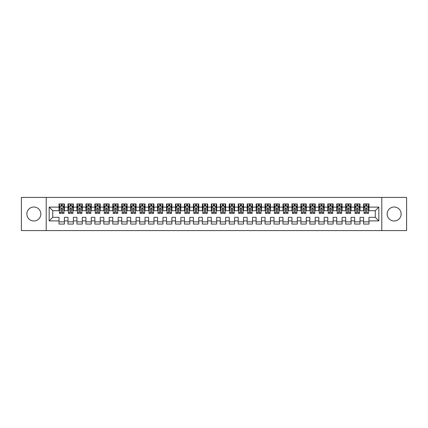 <?xml version="1.0" encoding="UTF-8"?>
<svg xmlns="http://www.w3.org/2000/svg" width="428" height="428" viewBox="0 0 428 428"><rect width="100%" height="100%" fill="white"/><g stroke="black" fill="none" stroke-linecap="round" stroke-linejoin="round"><path stroke-width="0.64" d="M394.151 207.013A6.987 6.987 0 0 0 387.163 214A6.987 6.987 0 0 0 394.151 220.987A6.987 6.987 0 0 0 401.138 214A6.987 6.987 0 0 0 394.151 207.013M33.849 207.013A6.987 6.987 0 0 0 26.862 214A6.987 6.987 0 0 0 33.849 220.987A6.987 6.987 0 0 0 40.837 214A6.987 6.987 0 0 0 33.849 207.013M381.787 230.574L406.6 230.574L406.6 197.426L381.787 197.426L381.787 230.574L46.213 230.574L46.213 197.426L21.4 197.426L21.4 230.574L46.213 230.574M381.787 197.426L46.213 197.426M49.172 220.896L49.172 207.104L59.027 207.104L59.027 210.683L52.751 210.683L52.751 217.317L49.172 220.896L59.027 220.896L59.027 224.079L64.398 224.079L64.398 220.896L67.982 220.896L67.982 224.079L73.359 224.079L73.359 220.896L76.938 220.896L76.938 224.079L82.315 224.079L82.315 220.896L85.9 220.896L85.9 224.079L91.271 224.079L91.271 220.896L94.856 220.896L94.856 224.079L100.232 224.079L100.232 220.896L103.817 220.896L103.817 224.079L109.188 224.079L109.188 220.896L112.773 220.896L112.773 224.079L118.149 224.079L118.149 220.896L121.729 220.896L121.729 224.079L127.105 224.079L127.105 220.896L130.69 220.896L130.69 224.079L136.067 224.079L136.067 220.896L139.646 220.896L139.646 224.079L145.022 224.079L145.022 220.896L148.607 220.896L148.607 224.079L153.978 224.079L153.978 220.896L157.563 220.896L157.563 224.079L162.94 224.079L162.94 220.896L166.524 220.896L166.524 224.079L171.896 224.079L171.896 220.896L175.48 220.896L175.48 224.079L180.857 224.079L180.857 220.896L184.436 220.896L184.436 224.079L189.813 224.079L189.813 220.896L193.397 220.896L193.397 224.079L198.769 224.079L198.769 220.896L202.353 220.896L202.353 224.079L207.73 224.079L207.73 220.896L211.314 220.896L211.314 224.079L216.686 224.079L216.686 220.896L220.27 220.896L220.27 224.079L225.647 224.079L225.647 220.896L229.231 220.896L229.231 224.079L234.603 224.079L234.603 220.896L238.187 220.896L238.187 224.079L243.564 224.079L243.564 220.896L247.143 220.896L247.143 224.079L252.52 224.079L252.52 220.896L256.105 220.896L256.105 224.079L261.476 224.079L261.476 220.896L265.06 220.896L265.06 224.079L270.437 224.079L270.437 220.896L274.022 220.896L274.022 224.079L279.393 224.079L279.393 220.896L282.978 220.896L282.978 224.079L288.354 224.079L288.354 220.896L291.933 220.896L291.933 224.079L297.31 224.079L297.31 220.896L300.895 220.896L300.895 224.079L306.271 224.079L306.271 220.896L309.851 220.896L309.851 224.079L315.227 224.079L315.227 220.896L318.812 220.896L318.812 224.079L324.183 224.079L324.183 220.896L327.768 220.896L327.768 224.079L333.145 224.079L333.145 220.896L336.729 220.896L336.729 224.079L342.1 224.079L342.1 220.896L345.685 220.896L345.685 224.079L351.062 224.079L351.062 220.896L354.641 220.896L354.641 224.079L360.018 224.079L360.018 220.896L363.602 220.896L363.602 224.079L368.973 224.079L368.973 217.317L375.249 217.317L375.249 210.683L368.973 210.683L368.973 207.104L378.828 207.104L378.828 220.896L368.973 220.896M368.973 207.104L368.973 203.921L363.602 203.921L363.602 207.104L360.018 207.104L360.018 203.921L354.641 203.921L354.641 207.104L351.062 207.104L351.062 203.921L345.685 203.921L345.685 207.104L342.1 207.104L342.1 203.921L336.729 203.921L336.729 207.104L333.145 207.104L333.145 203.921L327.768 203.921L327.768 207.104L324.183 207.104L324.183 203.921L318.812 203.921L318.812 207.104L315.227 207.104L315.227 203.921L309.851 203.921L309.851 207.104L306.271 207.104L306.271 203.921L300.895 203.921L300.895 207.104L297.31 207.104L297.31 203.921L291.933 203.921L291.933 207.104L288.354 207.104L288.354 203.921L282.978 203.921L282.978 207.104L279.393 207.104L279.393 203.921L274.022 203.921L274.022 207.104L270.437 207.104L270.437 203.921L265.06 203.921L265.06 207.104L261.476 207.104L261.476 203.921L256.105 203.921L256.105 207.104L252.52 207.104L252.52 203.921L247.143 203.921L247.143 207.104L243.564 207.104L243.564 203.921L238.187 203.921L238.187 207.104L234.603 207.104L234.603 203.921L229.231 203.921L229.231 207.104L225.647 207.104L225.647 203.921L220.27 203.921L220.27 207.104L216.686 207.104L216.686 203.921L211.314 203.921L211.314 207.104L207.73 207.104L207.73 203.921L202.353 203.921L202.353 207.104L198.769 207.104L198.769 203.921L193.397 203.921L193.397 207.104L189.813 207.104L189.813 203.921L184.436 203.921L184.436 207.104L180.857 207.104L180.857 203.921L175.48 203.921L175.48 207.104L171.896 207.104L171.896 203.921L166.524 203.921L166.524 207.104L162.94 207.104L162.94 203.921L157.563 203.921L157.563 207.104L153.978 207.104L153.978 203.921L148.607 203.921L148.607 207.104L145.022 207.104L145.022 203.921L139.646 203.921L139.646 207.104L136.067 207.104L136.067 203.921L130.69 203.921L130.69 207.104L127.105 207.104L127.105 203.921L121.729 203.921L121.729 207.104L118.149 207.104L118.149 203.921L112.773 203.921L112.773 207.104L109.188 207.104L109.188 203.921L103.817 203.921L103.817 207.104L100.232 207.104L100.232 203.921L94.856 203.921L94.856 207.104L91.271 207.104L91.271 203.921L85.9 203.921L85.9 207.104L82.315 207.104L82.315 203.921L76.938 203.921L76.938 207.104L73.359 207.104L73.359 203.921L67.982 203.921L67.982 207.104L64.398 207.104L64.398 203.921L59.027 203.921L59.027 207.104M360.018 220.896L360.018 217.317L363.602 217.317L363.602 220.896M378.828 207.104L375.249 210.683M351.062 220.896L351.062 217.317L354.641 217.317L354.641 220.896M363.602 207.104L363.602 210.683L360.018 210.683L360.018 207.104M342.1 220.896L342.1 217.317L345.685 217.317L345.685 220.896M354.641 207.104L354.641 210.683L351.062 210.683L351.062 207.104M333.145 220.896L333.145 217.317L336.729 217.317L336.729 220.896M345.685 207.104L345.685 210.683L342.1 210.683L342.1 207.104M324.183 220.896L324.183 217.317L327.768 217.317L327.768 220.896M336.729 207.104L336.729 210.683L333.145 210.683L333.145 207.104M315.227 220.896L315.227 217.317L318.812 217.317L318.812 220.896M327.768 207.104L327.768 210.683L324.183 210.683L324.183 207.104M306.271 220.896L306.271 217.317L309.851 217.317L309.851 220.896M318.812 207.104L318.812 210.683L315.227 210.683L315.227 207.104M297.31 220.896L297.31 217.317L300.895 217.317L300.895 220.896M309.851 207.104L309.851 210.683L306.271 210.683L306.271 207.104M288.354 220.896L288.354 217.317L291.933 217.317L291.933 220.896M300.895 207.104L300.895 210.683L297.31 210.683L297.31 207.104M279.393 220.896L279.393 217.317L282.978 217.317L282.978 220.896M291.933 207.104L291.933 210.683L288.354 210.683L288.354 207.104M270.437 220.896L270.437 217.317L274.022 217.317L274.022 220.896M282.978 207.104L282.978 210.683L279.393 210.683L279.393 207.104M261.476 220.896L261.476 217.317L265.06 217.317L265.06 220.896M274.022 207.104L274.022 210.683L270.437 210.683L270.437 207.104M252.52 220.896L252.52 217.317L256.105 217.317L256.105 220.896M265.06 207.104L265.06 210.683L261.476 210.683L261.476 207.104M243.564 220.896L243.564 217.317L247.143 217.317L247.143 220.896M256.105 207.104L256.105 210.683L252.52 210.683L252.52 207.104M234.603 220.896L234.603 217.317L238.187 217.317L238.187 220.896M247.143 207.104L247.143 210.683L243.564 210.683L243.564 207.104M225.647 220.896L225.647 217.317L229.231 217.317L229.231 220.896M238.187 207.104L238.187 210.683L234.603 210.683L234.603 207.104M216.686 220.896L216.686 217.317L220.27 217.317L220.27 220.896M229.231 207.104L229.231 210.683L225.647 210.683L225.647 207.104M207.73 220.896L207.73 217.317L211.314 217.317L211.314 220.896M220.27 207.104L220.27 210.683L216.686 210.683L216.686 207.104M198.769 220.896L198.769 217.317L202.353 217.317L202.353 220.896M211.314 207.104L211.314 210.683L207.73 210.683L207.73 207.104M189.813 220.896L189.813 217.317L193.397 217.317L193.397 220.896M202.353 207.104L202.353 210.683L198.769 210.683L198.769 207.104M180.857 220.896L180.857 217.317L184.436 217.317L184.436 220.896M193.397 207.104L193.397 210.683L189.813 210.683L189.813 207.104M171.896 220.896L171.896 217.317L175.48 217.317L175.48 220.896M184.436 207.104L184.436 210.683L180.857 210.683L180.857 207.104M162.94 220.896L162.94 217.317L166.524 217.317L166.524 220.896M175.48 207.104L175.48 210.683L171.896 210.683L171.896 207.104M153.978 220.896L153.978 217.317L157.563 217.317L157.563 220.896M166.524 207.104L166.524 210.683L162.94 210.683L162.94 207.104M145.022 220.896L145.022 217.317L148.607 217.317L148.607 220.896M157.563 207.104L157.563 210.683L153.978 210.683L153.978 207.104M136.067 220.896L136.067 217.317L139.646 217.317L139.646 220.896M148.607 207.104L148.607 210.683L145.022 210.683L145.022 207.104M127.105 220.896L127.105 217.317L130.69 217.317L130.69 220.896M139.646 207.104L139.646 210.683L136.067 210.683L136.067 207.104M118.149 220.896L118.149 217.317L121.729 217.317L121.729 220.896M130.69 207.104L130.69 210.683L127.105 210.683L127.105 207.104M109.188 220.896L109.188 217.317L112.773 217.317L112.773 220.896M121.729 207.104L121.729 210.683L118.149 210.683L118.149 207.104M100.232 220.896L100.232 217.317L103.817 217.317L103.817 220.896M112.773 207.104L112.773 210.683L109.188 210.683L109.188 207.104M91.271 220.896L91.271 217.317L94.856 217.317L94.856 220.896M103.817 207.104L103.817 210.683L100.232 210.683L100.232 207.104M82.315 220.896L82.315 217.317L85.9 217.317L85.9 220.896M94.856 207.104L94.856 210.683L91.271 210.683L91.271 207.104M73.359 220.896L73.359 217.317L76.938 217.317L76.938 220.896M85.9 207.104L85.9 210.683L82.315 210.683L82.315 207.104M64.398 220.896L64.398 217.317L67.982 217.317L67.982 220.896M76.938 207.104L76.938 210.683L73.359 210.683L73.359 207.104M52.751 217.317L59.027 217.317L59.027 220.896M67.982 207.104L67.982 210.683L64.398 210.683L64.398 207.104M363.602 206.162L364.051 206.162M368.529 206.162L368.973 206.162M354.641 206.162L355.09 206.162M359.568 206.162L360.018 206.162M345.685 206.162L346.134 206.162M350.612 206.162L351.062 206.162M336.729 206.162L337.173 206.162M341.651 206.162L342.1 206.162M327.768 206.162L328.217 206.162M332.695 206.162L333.145 206.162M318.812 206.162L319.256 206.162M323.739 206.162L324.183 206.162M309.851 206.162L310.3 206.162M314.778 206.162L315.227 206.162M300.895 206.162L301.344 206.162M305.822 206.162L306.271 206.162M291.933 206.162L292.383 206.162M296.861 206.162L297.31 206.162M282.978 206.162L283.427 206.162M287.905 206.162L288.354 206.162M274.022 206.162L274.466 206.162M278.949 206.162L279.393 206.162M265.06 206.162L265.51 206.162M269.988 206.162L270.437 206.162M256.105 206.162L256.549 206.162M261.032 206.162L261.476 206.162M247.143 206.162L247.593 206.162M252.071 206.162L252.52 206.162M238.187 206.162L238.637 206.162M243.115 206.162L243.564 206.162M229.231 206.162L229.676 206.162M234.153 206.162L234.603 206.162M220.27 206.162L220.72 206.162M225.198 206.162L225.647 206.162M211.314 206.162L211.758 206.162M216.242 206.162L216.686 206.162M202.353 206.162L202.802 206.162M207.28 206.162L207.73 206.162M193.397 206.162L193.847 206.162M198.325 206.162L198.769 206.162M184.436 206.162L184.885 206.162M189.363 206.162L189.813 206.162M175.48 206.162L175.929 206.162M180.407 206.162L180.857 206.162M166.524 206.162L166.968 206.162M171.451 206.162L171.896 206.162M157.563 206.162L158.012 206.162M162.49 206.162L162.94 206.162M148.607 206.162L149.051 206.162M153.534 206.162L153.978 206.162M139.646 206.162L140.095 206.162M144.573 206.162L145.022 206.162M130.69 206.162L131.139 206.162M135.617 206.162L136.067 206.162M121.729 206.162L122.178 206.162M126.656 206.162L127.105 206.162M112.773 206.162L113.222 206.162M117.7 206.162L118.149 206.162M103.817 206.162L104.261 206.162M108.744 206.162L109.188 206.162M94.856 206.162L95.305 206.162M99.783 206.162L100.232 206.162M85.9 206.162L86.349 206.162M90.827 206.162L91.271 206.162M76.938 206.162L77.388 206.162M81.866 206.162L82.315 206.162M67.982 206.162L68.432 206.162M72.91 206.162L73.359 206.162M59.027 206.162L59.471 206.162M63.949 206.162L64.398 206.162M59.027 221.838L64.398 221.838M67.982 221.838L73.359 221.838M76.938 221.838L82.315 221.838M85.9 221.838L91.271 221.838M94.856 221.838L100.232 221.838M103.817 221.838L109.188 221.838M112.773 221.838L118.149 221.838M121.729 221.838L127.105 221.838M130.69 221.838L136.067 221.838M139.646 221.838L145.022 221.838M148.607 221.838L153.978 221.838M157.563 221.838L162.94 221.838M166.524 221.838L171.896 221.838M175.48 221.838L180.857 221.838M184.436 221.838L189.813 221.838M193.397 221.838L198.769 221.838M202.353 221.838L207.73 221.838M211.314 221.838L216.686 221.838M220.27 221.838L225.647 221.838M229.231 221.838L234.603 221.838M238.187 221.838L243.564 221.838M247.143 221.838L252.52 221.838M256.105 221.838L261.476 221.838M265.06 221.838L270.437 221.838M274.022 221.838L279.393 221.838M282.978 221.838L288.354 221.838M291.933 221.838L297.31 221.838M300.895 221.838L306.271 221.838M309.851 221.838L315.227 221.838M318.812 221.838L324.183 221.838M327.768 221.838L333.145 221.838M336.729 221.838L342.1 221.838M345.685 221.838L351.062 221.838M354.641 221.838L360.018 221.838M363.602 221.838L368.973 221.838M49.172 207.104L52.751 210.683M375.249 217.317L378.828 220.896M62.247 205.087L61.172 205.087M63.949 212.341L62.247 212.341L62.247 213.465L63.949 213.465L63.949 207.997L63.055 206.205L60.369 206.205L59.471 207.997L59.471 213.465L61.172 213.465L61.172 212.341L59.471 212.341M59.471 207.997L59.471 203.921M63.949 207.997L63.949 203.921M61.172 206.205L61.172 203.921M62.247 203.921L62.247 206.205M62.247 212.341L62.247 208.671C61.889 207.981 61.53 207.981 61.172 208.671L61.172 212.341M62.247 206.162L61.172 206.162M71.209 205.087L70.133 205.087M72.91 212.341L71.209 212.341L71.209 213.465L72.91 213.465L72.91 207.997L72.011 206.205L69.325 206.205L68.432 207.997L68.432 213.465L70.133 213.465L70.133 212.341L68.432 212.341M68.432 207.997L68.432 203.921M72.91 207.997L72.91 203.921M70.133 206.205L70.133 203.921M71.209 203.921L71.209 206.205M71.209 212.341L71.209 208.671C70.85 207.981 70.492 207.981 70.133 208.671L70.133 212.341M71.209 206.162L70.133 206.162M80.164 205.087L79.089 205.087M81.866 212.341L80.164 212.341L80.164 213.465L81.866 213.465L81.866 207.997L80.972 206.205L78.287 206.205L77.388 207.997L77.388 213.465L79.089 213.465L79.089 212.341L77.388 212.341M77.388 207.997L77.388 203.921M81.866 207.997L81.866 203.921M79.089 206.205L79.089 203.921M80.164 203.921L80.164 206.205M80.164 212.341L80.164 208.671C79.806 207.981 79.448 207.981 79.089 208.671L79.089 212.341M80.164 206.162L79.089 206.162M89.126 205.087L88.05 205.087M90.827 212.341L89.126 212.341L89.126 213.465L90.827 213.465L90.827 207.997L89.928 206.205L87.242 206.205L86.349 207.997L86.349 213.465L88.05 213.465L88.05 212.341L86.349 212.341M86.349 207.997L86.349 203.921M90.827 207.997L90.827 203.921M88.05 206.205L88.05 203.921M89.126 203.921L89.126 206.205M89.126 212.341L89.126 208.671C88.767 207.981 88.409 207.981 88.05 208.671L88.05 212.341M89.126 206.162L88.05 206.162M98.082 205.087L97.006 205.087M99.783 212.341L98.082 212.341L98.082 213.465L99.783 213.465L99.783 207.997L98.889 206.205L96.198 206.205L95.305 207.997L95.305 213.465L97.006 213.465L97.006 212.341L95.305 212.341M95.305 207.997L95.305 203.921M99.783 207.997L99.783 203.921M97.006 206.205L97.006 203.921M98.082 203.921L98.082 206.205M98.082 212.341L98.082 208.671C97.723 207.981 97.365 207.981 97.006 208.671L97.006 212.341M98.082 206.162L97.006 206.162M107.037 205.087L105.967 205.087M108.744 212.341L107.037 212.341L107.037 213.465L108.744 213.465L108.744 207.997L107.845 206.205L105.16 206.205L104.261 207.997L104.261 213.465L105.967 213.465L105.967 212.341L104.261 212.341M104.261 207.997L104.261 203.921M108.744 207.997L108.744 203.921M105.967 206.205L105.967 203.921M107.037 203.921L107.037 206.205M107.037 212.341L107.037 208.671C106.684 207.981 106.326 207.981 105.967 208.671L105.967 212.341M107.037 206.162L105.967 206.162M115.999 205.087L114.923 205.087M117.7 212.341L115.999 212.341L115.999 213.465L117.7 213.465L117.7 207.997L116.807 206.205L114.116 206.205L113.222 207.997L113.222 213.465L114.923 213.465L114.923 212.341L113.222 212.341M113.222 207.997L113.222 203.921M117.7 207.997L117.7 203.921M114.923 206.205L114.923 203.921M115.999 203.921L115.999 206.205M115.999 212.341L115.999 208.671C115.64 207.981 115.282 207.981 114.923 208.671L114.923 212.341M115.999 206.162L114.923 206.162M124.955 205.087L123.879 205.087M126.656 212.341L124.955 212.341L124.955 213.465L126.656 213.465L126.656 207.997L125.762 206.205L123.077 206.205L122.178 207.997L122.178 213.465L123.879 213.465L123.879 212.341L122.178 212.341M122.178 207.997L122.178 203.921M126.656 207.997L126.656 203.921M123.879 206.205L123.879 203.921M124.955 203.921L124.955 206.205M124.955 212.341L124.955 208.671C124.596 207.981 124.238 207.981 123.879 208.671L123.879 212.341M124.955 206.162L123.879 206.162M133.916 205.087L132.841 205.087M135.617 212.341L133.916 212.341L133.916 213.465L135.617 213.465L135.617 207.997L134.718 206.205L132.033 206.205L131.139 207.997L131.139 213.465L132.841 213.465L132.841 212.341L131.139 212.341M131.139 207.997L131.139 203.921M135.617 207.997L135.617 203.921M132.841 206.205L132.841 203.921M133.916 203.921L133.916 206.205M133.916 212.341L133.916 208.671C133.557 207.981 133.199 207.981 132.841 208.671L132.841 212.341M133.916 206.162L132.841 206.162M142.872 205.087L141.796 205.087M144.573 212.341L142.872 212.341L142.872 213.465L144.573 213.465L144.573 207.997L143.68 206.205L140.989 206.205L140.095 207.997L140.095 213.465L141.796 213.465L141.796 212.341L140.095 212.341M140.095 207.997L140.095 203.921M144.573 207.997L144.573 203.921M141.796 206.205L141.796 203.921M142.872 203.921L142.872 206.205M142.872 212.341L142.872 208.671C142.513 207.981 142.155 207.981 141.796 208.671L141.796 212.341M142.872 206.162L141.796 206.162M151.833 205.087L150.758 205.087M153.534 212.341L151.833 212.341L151.833 213.465L153.534 213.465L153.534 207.997L152.636 206.205L149.95 206.205L149.051 207.997L149.051 213.465L150.758 213.465L150.758 212.341L149.051 212.341M149.051 207.997L149.051 203.921M153.534 207.997L153.534 203.921M150.758 206.205L150.758 203.921M151.833 203.921L151.833 206.205M151.833 212.341L151.833 208.671C151.475 207.981 151.116 207.981 150.758 208.671L150.758 212.341M151.833 206.162L150.758 206.162M160.789 205.087L159.714 205.087M162.49 212.341L160.789 212.341L160.789 213.465L162.49 213.465L162.49 207.997L161.597 206.205L158.906 206.205L158.012 207.997L158.012 213.465L159.714 213.465L159.714 212.341L158.012 212.341M158.012 207.997L158.012 203.921M162.49 207.997L162.49 203.921M159.714 206.205L159.714 203.921M160.789 203.921L160.789 206.205M160.789 212.341L160.789 208.671C160.43 207.981 160.072 207.981 159.714 208.671L159.714 212.341M160.789 206.162L159.714 206.162M169.745 205.087L168.669 205.087M171.451 212.341L169.745 212.341L169.745 213.465L171.451 213.465L171.451 207.997L170.553 206.205L167.867 206.205L166.968 207.997L166.968 213.465L168.669 213.465L168.669 212.341L166.968 212.341M166.968 207.997L166.968 203.921M171.451 207.997L171.451 203.921M168.669 206.205L168.669 203.921M169.745 203.921L169.745 206.205M169.745 212.341L169.745 208.671C169.386 207.981 169.033 207.981 168.669 208.671L168.669 212.341M169.745 206.162L168.669 206.162M178.706 205.087L177.631 205.087M180.407 212.341L178.706 212.341L178.706 213.465L180.407 213.465L180.407 207.997L179.509 206.205L176.823 206.205L175.929 207.997L175.929 213.465L177.631 213.465L177.631 212.341L175.929 212.341M175.929 207.997L175.929 203.921M180.407 207.997L180.407 203.921M177.631 206.205L177.631 203.921M178.706 203.921L178.706 206.205M178.706 212.341L178.706 208.671C178.348 207.981 177.989 207.981 177.631 208.671L177.631 212.341M178.706 206.162L177.631 206.162M187.662 205.087L186.587 205.087M189.363 212.341L187.662 212.341L187.662 213.465L189.363 213.465L189.363 207.997L188.47 206.205L185.784 206.205L184.885 207.997L184.885 213.465L186.587 213.465L186.587 212.341L184.885 212.341M184.885 207.997L184.885 203.921M189.363 207.997L189.363 203.921M186.587 206.205L186.587 203.921M187.662 203.921L187.662 206.205M187.662 212.341L187.662 208.671C187.304 207.981 186.945 207.981 186.587 208.671L186.587 212.341M187.662 206.162L186.587 206.162M196.623 205.087L195.548 205.087M198.325 212.341L196.623 212.341L196.623 213.465L198.325 213.465L198.325 207.997L197.426 206.205L194.74 206.205L193.847 207.997L193.847 213.465L195.548 213.465L195.548 212.341L193.847 212.341M193.847 207.997L193.847 203.921M198.325 207.997L198.325 203.921M195.548 206.205L195.548 203.921M196.623 203.921L196.623 206.205M196.623 212.341L196.623 208.671C196.265 207.981 195.906 207.981 195.548 208.671L195.548 212.341M196.623 206.162L195.548 206.162M205.579 205.087L204.504 205.087M207.28 212.341L205.579 212.341L205.579 213.465L207.28 213.465L207.28 207.997L206.387 206.205L203.696 206.205L202.802 207.997L202.802 213.465L204.504 213.465L204.504 212.341L202.802 212.341M202.802 207.997L202.802 203.921M207.28 207.997L207.28 203.921M204.504 206.205L204.504 203.921M205.579 203.921L205.579 206.205M205.579 212.341L205.579 208.671C205.221 207.981 204.862 207.981 204.504 208.671L204.504 212.341M205.579 206.162L204.504 206.162M214.535 205.087L213.465 205.087M216.242 212.341L214.535 212.341L214.535 213.465L216.242 213.465L216.242 207.997L215.343 206.205L212.657 206.205L211.758 207.997L211.758 213.465L213.465 213.465L213.465 212.341L211.758 212.341M211.758 207.997L211.758 203.921M216.242 207.997L216.242 203.921M213.465 206.205L213.465 203.921M214.535 203.921L214.535 206.205M214.535 212.341L214.535 208.671C214.182 207.981 213.823 207.981 213.465 208.671L213.465 212.341M214.535 206.162L213.465 206.162M223.496 205.087L222.421 205.087M225.198 212.341L223.496 212.341L223.496 213.465L225.198 213.465L225.198 207.997L224.304 206.205L221.613 206.205L220.72 207.997L220.72 213.465L222.421 213.465L222.421 212.341L220.72 212.341M220.72 207.997L220.72 203.921M225.198 207.997L225.198 203.921M222.421 206.205L222.421 203.921M223.496 203.921L223.496 206.205M223.496 212.341L223.496 208.671C223.138 207.981 222.779 207.981 222.421 208.671L222.421 212.341M223.496 206.162L222.421 206.162M232.452 205.087L231.377 205.087M234.153 212.341L232.452 212.341L232.452 213.465L234.153 213.465L234.153 207.997L233.26 206.205L230.574 206.205L229.676 207.997L229.676 213.465L231.377 213.465L231.377 212.341L229.676 212.341M229.676 207.997L229.676 203.921M234.153 207.997L234.153 203.921M231.377 206.205L231.377 203.921M232.452 203.921L232.452 206.205M232.452 212.341L232.452 208.671C232.094 207.981 231.735 207.981 231.377 208.671L231.377 212.341M232.452 206.162L231.377 206.162M241.413 205.087L240.338 205.087M243.115 212.341L241.413 212.341L241.413 213.465L243.115 213.465L243.115 207.997L242.216 206.205L239.53 206.205L238.637 207.997L238.637 213.465L240.338 213.465L240.338 212.341L238.637 212.341M238.637 207.997L238.637 203.921M243.115 207.997L243.115 203.921M240.338 206.205L240.338 203.921M241.413 203.921L241.413 206.205M241.413 212.341L241.413 208.671C241.055 207.981 240.697 207.981 240.338 208.671L240.338 212.341M241.413 206.162L240.338 206.162M250.369 205.087L249.294 205.087M252.071 212.341L250.369 212.341L250.369 213.465L252.071 213.465L252.071 207.997L251.177 206.205L248.491 206.205L247.593 207.997L247.593 213.465L249.294 213.465L249.294 212.341L247.593 212.341M247.593 207.997L247.593 203.921M252.071 207.997L252.071 203.921M249.294 206.205L249.294 203.921M250.369 203.921L250.369 206.205M250.369 212.341L250.369 208.671C250.011 207.981 249.652 207.981 249.294 208.671L249.294 212.341M250.369 206.162L249.294 206.162M259.331 205.087L258.255 205.087M261.032 212.341L259.331 212.341L259.331 213.465L261.032 213.465L261.032 207.997L260.133 206.205L257.447 206.205L256.549 207.997L256.549 213.465L258.255 213.465L258.255 212.341L256.549 212.341M256.549 207.997L256.549 203.921M261.032 207.997L261.032 203.921M258.255 206.205L258.255 203.921M259.331 203.921L259.331 206.205M259.331 212.341L259.331 208.671C258.972 207.981 258.614 207.981 258.255 208.671L258.255 212.341M259.331 206.162L258.255 206.162M268.286 205.087L267.211 205.087M269.988 212.341L268.286 212.341L268.286 213.465L269.988 213.465L269.988 207.997L269.094 206.205L266.403 206.205L265.51 207.997L265.51 213.465L267.211 213.465L267.211 212.341L265.51 212.341M265.51 207.997L265.51 203.921M269.988 207.997L269.988 203.921M267.211 206.205L267.211 203.921M268.286 203.921L268.286 206.205M268.286 212.341L268.286 208.671C267.928 207.981 267.57 207.981 267.211 208.671L267.211 212.341M268.286 206.162L267.211 206.162M277.242 205.087L276.167 205.087M278.949 212.341L277.242 212.341L277.242 213.465L278.949 213.465L278.949 207.997L278.05 206.205L275.365 206.205L274.466 207.997L274.466 213.465L276.167 213.465L276.167 212.341L274.466 212.341M274.466 207.997L274.466 203.921M278.949 207.997L278.949 203.921M276.167 206.205L276.167 203.921M277.242 203.921L277.242 206.205M277.242 212.341L277.242 208.671C276.889 207.981 276.531 207.981 276.167 208.671L276.167 212.341M277.242 206.162L276.167 206.162M286.204 205.087L285.128 205.087M287.905 212.341L286.204 212.341L286.204 213.465L287.905 213.465L287.905 207.997L287.011 206.205L284.32 206.205L283.427 207.997L283.427 213.465L285.128 213.465L285.128 212.341L283.427 212.341M283.427 207.997L283.427 203.921M287.905 207.997L287.905 203.921M285.128 206.205L285.128 203.921M286.204 203.921L286.204 206.205M286.204 212.341L286.204 208.671C285.845 207.981 285.487 207.981 285.128 208.671L285.128 212.341M286.204 206.162L285.128 206.162M295.16 205.087L294.084 205.087M296.861 212.341L295.16 212.341L295.16 213.465L296.861 213.465L296.861 207.997L295.967 206.205L293.282 206.205L292.383 207.997L292.383 213.465L294.084 213.465L294.084 212.341L292.383 212.341M292.383 207.997L292.383 203.921M296.861 207.997L296.861 203.921M294.084 206.205L294.084 203.921M295.16 203.921L295.16 206.205M295.16 212.341L295.16 208.671C294.801 207.981 294.443 207.981 294.084 208.671L294.084 212.341M295.16 206.162L294.084 206.162M304.121 205.087L303.045 205.087M305.822 212.341L304.121 212.341L304.121 213.465L305.822 213.465L305.822 207.997L304.923 206.205L302.238 206.205L301.344 207.997L301.344 213.465L303.045 213.465L303.045 212.341L301.344 212.341M301.344 207.997L301.344 203.921M305.822 207.997L305.822 203.921M303.045 206.205L303.045 203.921M304.121 203.921L304.121 206.205M304.121 212.341L304.121 208.671C303.762 207.981 303.404 207.981 303.045 208.671L303.045 212.341M304.121 206.162L303.045 206.162M313.077 205.087L312.001 205.087M314.778 212.341L313.077 212.341L313.077 213.465L314.778 213.465L314.778 207.997L313.885 206.205L311.193 206.205L310.3 207.997L310.3 213.465L312.001 213.465L312.001 212.341L310.3 212.341M310.3 207.997L310.3 203.921M314.778 207.997L314.778 203.921M312.001 206.205L312.001 203.921M313.077 203.921L313.077 206.205M313.077 212.341L313.077 208.671C312.718 207.981 312.36 207.981 312.001 208.671L312.001 212.341M313.077 206.162L312.001 206.162M322.033 205.087L320.963 205.087M323.739 212.341L322.033 212.341L322.033 213.465L323.739 213.465L323.739 207.997L322.84 206.205L320.155 206.205L319.256 207.997L319.256 213.465L320.963 213.465L320.963 212.341L319.256 212.341M319.256 207.997L319.256 203.921M323.739 207.997L323.739 203.921M320.963 206.205L320.963 203.921M322.033 203.921L322.033 206.205M322.033 212.341L322.033 208.671C321.679 207.981 321.321 207.981 320.963 208.671L320.963 212.341M322.033 206.162L320.963 206.162M330.994 205.087L329.918 205.087M332.695 212.341L330.994 212.341L330.994 213.465L332.695 213.465L332.695 207.997L331.802 206.205L329.111 206.205L328.217 207.997L328.217 213.465L329.918 213.465L329.918 212.341L328.217 212.341M328.217 207.997L328.217 203.921M332.695 207.997L332.695 203.921M329.918 206.205L329.918 203.921M330.994 203.921L330.994 206.205M330.994 212.341L330.994 208.671C330.635 207.981 330.277 207.981 329.918 208.671L329.918 212.341M330.994 206.162L329.918 206.162M339.95 205.087L338.874 205.087M341.651 212.341L339.95 212.341L339.95 213.465L341.651 213.465L341.651 207.997L340.758 206.205L338.072 206.205L337.173 207.997L337.173 213.465L338.874 213.465L338.874 212.341L337.173 212.341M337.173 207.997L337.173 203.921M341.651 207.997L341.651 203.921M338.874 206.205L338.874 203.921M339.95 203.921L339.95 206.205M339.95 212.341L339.95 208.671C339.591 207.981 339.233 207.981 338.874 208.671L338.874 212.341M339.95 206.162L338.874 206.162M348.911 205.087L347.836 205.087M350.612 212.341L348.911 212.341L348.911 213.465L350.612 213.465L350.612 207.997L349.713 206.205L347.028 206.205L346.134 207.997L346.134 213.465L347.836 213.465L347.836 212.341L346.134 212.341M346.134 207.997L346.134 203.921M350.612 207.997L350.612 203.921M347.836 206.205L347.836 203.921M348.911 203.921L348.911 206.205M348.911 212.341L348.911 208.671C348.553 207.981 348.194 207.981 347.836 208.671L347.836 212.341M348.911 206.162L347.836 206.162M357.867 205.087L356.791 205.087M359.568 212.341L357.867 212.341L357.867 213.465L359.568 213.465L359.568 207.997L358.675 206.205L355.989 206.205L355.09 207.997L355.09 213.465L356.791 213.465L356.791 212.341L355.09 212.341M355.09 207.997L355.09 203.921M359.568 207.997L359.568 203.921M356.791 206.205L356.791 203.921M357.867 203.921L357.867 206.205M357.867 212.341L357.867 208.671C357.508 207.981 357.15 207.981 356.791 208.671L356.791 212.341M357.867 206.162L356.791 206.162M366.828 205.087L365.753 205.087M368.529 212.341L366.828 212.341L366.828 213.465L368.529 213.465L368.529 207.997L367.631 206.205L364.945 206.205L364.051 207.997L364.051 213.465L365.753 213.465L365.753 212.341L364.051 212.341M364.051 207.997L364.051 203.921M368.529 207.997L368.529 203.921M365.753 206.205L365.753 203.921M366.828 203.921L366.828 206.205M366.828 212.341L366.828 208.671C366.47 207.981 366.111 207.981 365.753 208.671L365.753 212.341M366.828 206.162L365.753 206.162M63.927 207.954L59.492 207.954M59.471 206.312L60.316 206.312M63.109 206.312L63.949 206.312M61.172 209.939L59.471 209.939M63.949 209.939L62.247 209.939M62.247 205.659L61.172 205.659M72.888 207.954L68.453 207.954M68.432 206.312L69.272 206.312M72.07 206.312L72.91 206.312M70.133 209.939L68.432 209.939M72.91 209.939L71.209 209.939M71.209 205.659L70.133 205.659M81.844 207.954L77.409 207.954M77.388 206.312L78.233 206.312M81.026 206.312L81.866 206.312M79.089 209.939L77.388 209.939M81.866 209.939L80.164 209.939M80.164 205.659L79.089 205.659M90.806 207.954L86.37 207.954M86.349 206.312L87.189 206.312M89.982 206.312L90.827 206.312M88.05 209.939L86.349 209.939M90.827 209.939L89.126 209.939M89.126 205.659L88.05 205.659M99.761 207.954L95.326 207.954M95.305 206.312L96.145 206.312M98.943 206.312L99.783 206.312M97.006 209.939L95.305 209.939M99.783 209.939L98.082 209.939M98.082 205.659L97.006 205.659M108.717 207.954L104.288 207.954M104.261 206.312L105.106 206.312M107.899 206.312L108.744 206.312M105.967 209.939L104.261 209.939M108.744 209.939L107.037 209.939M107.037 205.659L105.967 205.659M117.679 207.954L113.243 207.954M113.222 206.312L114.062 206.312M116.86 206.312L117.7 206.312M114.923 209.939L113.222 209.939M117.7 209.939L115.999 209.939M115.999 205.659L114.923 205.659M126.635 207.954L122.199 207.954M122.178 206.312L123.023 206.312M125.816 206.312L126.656 206.312M123.879 209.939L122.178 209.939M126.656 209.939L124.955 209.939M124.955 205.659L123.879 205.659M135.596 207.954L131.161 207.954M131.139 206.312L131.979 206.312M134.772 206.312L135.617 206.312M132.841 209.939L131.139 209.939M135.617 209.939L133.916 209.939M133.916 205.659L132.841 205.659M144.552 207.954L140.117 207.954M140.095 206.312L140.935 206.312M143.733 206.312L144.573 206.312M141.796 209.939L140.095 209.939M144.573 209.939L142.872 209.939M142.872 205.659L141.796 205.659M153.508 207.954L149.078 207.954M149.051 206.312L149.896 206.312M152.689 206.312L153.534 206.312M150.758 209.939L149.051 209.939M153.534 209.939L151.833 209.939M151.833 205.659L150.758 205.659M162.469 207.954L158.034 207.954M158.012 206.312L158.852 206.312M161.65 206.312L162.49 206.312M159.714 209.939L158.012 209.939M162.49 209.939L160.789 209.939M160.789 205.659L159.714 205.659M171.425 207.954L166.99 207.954M166.968 206.312L167.813 206.312M170.606 206.312L171.451 206.312M168.669 209.939L166.968 209.939M171.451 209.939L169.745 209.939M169.745 205.659L168.669 205.659M180.386 207.954L175.951 207.954M175.929 206.312L176.769 206.312M179.567 206.312L180.407 206.312M177.631 209.939L175.929 209.939M180.407 209.939L178.706 209.939M178.706 205.659L177.631 205.659M189.342 207.954L184.907 207.954M184.885 206.312L185.731 206.312M188.523 206.312L189.363 206.312M186.587 209.939L184.885 209.939M189.363 209.939L187.662 209.939M187.662 205.659L186.587 205.659M198.303 207.954L193.868 207.954M193.847 206.312L194.686 206.312M197.479 206.312L198.325 206.312M195.548 209.939L193.847 209.939M198.325 209.939L196.623 209.939M196.623 205.659L195.548 205.659M207.259 207.954L202.824 207.954M202.802 206.312L203.642 206.312M206.44 206.312L207.28 206.312M204.504 209.939L202.802 209.939M207.28 209.939L205.579 209.939M205.579 205.659L204.504 205.659M216.215 207.954L211.785 207.954M211.758 206.312L212.604 206.312M215.396 206.312L216.242 206.312M213.465 209.939L211.758 209.939M216.242 209.939L214.535 209.939M214.535 205.659L213.465 205.659M225.176 207.954L220.741 207.954M220.72 206.312L221.56 206.312M224.358 206.312L225.198 206.312M222.421 209.939L220.72 209.939M225.198 209.939L223.496 209.939M223.496 205.659L222.421 205.659M234.132 207.954L229.697 207.954M229.676 206.312L230.521 206.312M233.314 206.312L234.153 206.312M231.377 209.939L229.676 209.939M234.153 209.939L232.452 209.939M232.452 205.659L231.377 205.659M243.093 207.954L238.658 207.954M238.637 206.312L239.477 206.312M242.269 206.312L243.115 206.312M240.338 209.939L238.637 209.939M243.115 209.939L241.413 209.939M241.413 205.659L240.338 205.659M252.049 207.954L247.614 207.954M247.593 206.312L248.433 206.312M251.231 206.312L252.071 206.312M249.294 209.939L247.593 209.939M252.071 209.939L250.369 209.939M250.369 205.659L249.294 205.659M261.01 207.954L256.575 207.954M256.549 206.312L257.394 206.312M260.187 206.312L261.032 206.312M258.255 209.939L256.549 209.939M261.032 209.939L259.331 209.939M259.331 205.659L258.255 205.659M269.966 207.954L265.531 207.954M265.51 206.312L266.35 206.312M269.148 206.312L269.988 206.312M267.211 209.939L265.51 209.939M269.988 209.939L268.286 209.939M268.286 205.659L267.211 205.659M278.922 207.954L274.492 207.954M274.466 206.312L275.311 206.312M278.104 206.312L278.949 206.312M276.167 209.939L274.466 209.939M278.949 209.939L277.242 209.939M277.242 205.659L276.167 205.659M287.884 207.954L283.448 207.954M283.427 206.312L284.267 206.312M287.065 206.312L287.905 206.312M285.128 209.939L283.427 209.939M287.905 209.939L286.204 209.939M286.204 205.659L285.128 205.659M296.839 207.954L292.404 207.954M292.383 206.312L293.228 206.312M296.021 206.312L296.861 206.312M294.084 209.939L292.383 209.939M296.861 209.939L295.16 209.939M295.16 205.659L294.084 205.659M305.801 207.954L301.365 207.954M301.344 206.312L302.184 206.312M304.977 206.312L305.822 206.312M303.045 209.939L301.344 209.939M305.822 209.939L304.121 209.939M304.121 205.659L303.045 205.659M314.757 207.954L310.321 207.954M310.3 206.312L311.14 206.312M313.938 206.312L314.778 206.312M312.001 209.939L310.3 209.939M314.778 209.939L313.077 209.939M313.077 205.659L312.001 205.659M323.712 207.954L319.283 207.954M319.256 206.312L320.101 206.312M322.894 206.312L323.739 206.312M320.963 209.939L319.256 209.939M323.739 209.939L322.033 209.939M322.033 205.659L320.963 205.659M332.674 207.954L328.239 207.954M328.217 206.312L329.057 206.312M331.855 206.312L332.695 206.312M329.918 209.939L328.217 209.939M332.695 209.939L330.994 209.939M330.994 205.659L329.918 205.659M341.63 207.954L337.194 207.954M337.173 206.312L338.018 206.312M340.811 206.312L341.651 206.312M338.874 209.939L337.173 209.939M341.651 209.939L339.95 209.939M339.95 205.659L338.874 205.659M350.591 207.954L346.156 207.954M346.134 206.312L346.974 206.312M349.767 206.312L350.612 206.312M347.836 209.939L346.134 209.939M350.612 209.939L348.911 209.939M348.911 205.659L347.836 205.659M359.547 207.954L355.112 207.954M355.09 206.312L355.93 206.312M358.728 206.312L359.568 206.312M356.791 209.939L355.09 209.939M359.568 209.939L357.867 209.939M357.867 205.659L356.791 205.659M368.508 207.954L364.073 207.954M364.051 206.312L364.891 206.312M367.684 206.312L368.529 206.312M365.753 209.939L364.051 209.939M368.529 209.939L366.828 209.939M366.828 205.659L365.753 205.659"/></g></svg>
